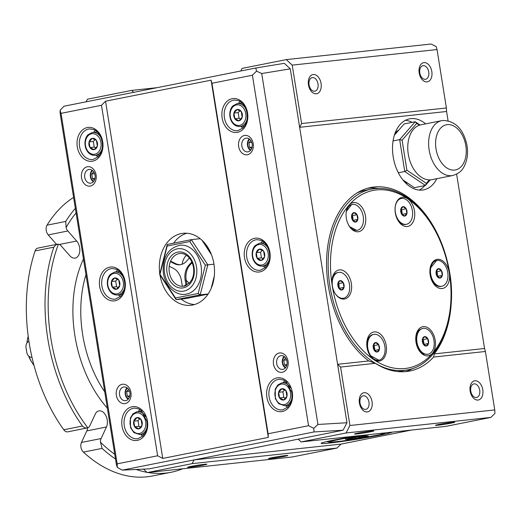 <?xml version="1.0" encoding="UTF-8"?>
<svg xmlns="http://www.w3.org/2000/svg" width="521" height="521" viewBox="0 0 521 521"><rect width="100%" height="100%" fill="white"/><g stroke="black" fill="none" stroke-linecap="round" stroke-linejoin="round"><path stroke-width="0.78" d="M285.293 367.995A6.91 5.249 83.9 0 1 282.349 362.948A6.91 5.249 83.9 0 1 284.056 356.449M286.999 361.502A6.91 5.249 -96.1 0 0 281.106 355.654A6.91 5.249 -96.1 0 0 276.625 363.091A6.91 5.249 -96.1 0 0 282.584 369.402A6.91 5.249 -96.1 0 0 286.999 361.502M286.563 365.957L284.473 364.908L286.947 364.641M285.703 367.513A6.011 4.565 83.9 0 1 282.682 362.85A6.011 4.565 83.9 0 1 284.551 356.833M284.473 364.908L283.724 360.226L285.671 358.09M355.895 202.734A14.809 9.619 78.7 0 0 349.096 205.04A14.809 9.619 78.7 0 0 346.354 211.213A14.809 9.619 78.7 0 0 349.37 226.342A14.809 9.619 78.7 0 0 365.136 224.59A14.809 9.619 78.7 0 0 355.895 202.734M346.309 211.48L351.642 204.551L352.157 204.453A13.168 8.551 -101.3 0 1 363.111 215.694A13.168 8.551 -101.3 0 1 357.302 230.275A13.168 8.551 -101.3 0 1 348.451 224.753M357.302 230.275L356.722 230.386L349.558 226.589M346.185 212.327A13.168 8.551 -101.3 0 1 352.157 204.453M353.974 212.64A4.787 3.106 -101.3 0 1 357.79 219.432A4.787 3.106 -101.3 0 1 352.424 220.012A4.787 3.106 -101.3 0 1 353.974 212.64M351.682 215.303L353.967 212.672L357.009 214.73L357.758 219.419L355.472 222.05L352.437 219.992L351.682 215.303M351.838 215.095L352.6 215.609L353.127 220.552M421.072 327.292A14.809 9.619 78.7 0 0 416.051 335.283A14.809 9.619 78.7 0 0 419.066 350.418A14.809 9.619 78.7 0 0 432.43 353.381A14.809 9.619 78.7 0 0 433.635 334.86A14.809 9.619 78.7 0 0 421.072 327.292M427.793 354.28L424.009 354.078A13.168 8.551 -101.3 0 1 418.91 349.617A13.168 8.551 -101.3 0 1 416.233 336.169A13.168 8.551 -101.3 0 1 420.063 329.435L422.896 328.412A13.168 8.551 -101.3 0 1 432.717 335.915A13.924 9.039 -101.3 0 1 434.175 345.013A13.168 8.551 -101.3 0 1 428.041 354.234A13.168 8.551 -101.3 0 1 417.087 342.994A13.168 8.551 -101.3 0 1 422.896 328.412M416.005 337.432A7.079 4.591 78.7 0 0 415.765 337.921M417.79 348.093A7.079 4.591 78.7 0 0 418.116 348.38M394.364 135.2L404.153 123.946L415.204 121.745L420.03 125.014M371.525 189.077C389.513 186.075 406.406 193.363 422.212 210.946C435.953 227.045 445.012 247.045 449.395 270.94C458.35 317.901 439.014 364.635 407.539 369.838A92.158 59.837 -101.3 0 1 404.094 370.359A92.158 59.837 -101.3 0 1 330.353 288.51A92.158 59.837 -101.3 0 1 371.525 189.077L365.39 190.295A92.158 59.837 78.7 0 0 357.061 192.952M397.953 371.584A92.158 59.837 78.7 0 0 397.959 371.584A92.158 59.837 78.7 0 0 401.404 371.056L407.539 369.838M407.884 183.288A27.978 18.163 -101.3 0 1 404.726 182.07M395.009 133.298A27.978 18.163 -101.3 0 1 398.871 130.022M250.451 150.471A6.91 5.249 83.9 0 1 247.508 145.418A6.91 5.249 83.9 0 1 249.207 138.918M252.157 143.972A6.91 5.249 -96.1 0 0 246.264 138.124A6.91 5.249 -96.1 0 0 241.783 145.561A6.91 5.249 -96.1 0 0 247.742 151.871A6.91 5.249 -96.1 0 0 252.157 143.972M128.173 399.301A6.91 5.249 83.9 0 1 125.229 394.247A6.91 5.249 83.9 0 1 126.935 387.754M129.879 392.801A6.91 5.249 -96.1 0 0 123.985 386.96A6.91 5.249 -96.1 0 0 119.504 394.39A6.91 5.249 -96.1 0 0 125.463 400.701A6.91 5.249 -96.1 0 0 129.879 392.801M101.491 105.288L105.535 101.211L211.103 80.175L268.315 437.393L162.754 458.421L157.629 455.777L101.491 105.288L61.042 113.35L60.091 110.27L60.182 113.682L116.391 464.615L117.31 467.474L122.344 470.131L314.052 431.942L313.759 428.334L317.927 424.465L346.966 422.739L337.608 364.303L340.578 367.058L375.328 363.319A93.8 60.905 78.7 0 0 409.799 371.017A93.8 60.905 78.7 0 0 433.609 357.054L485.396 351.486L484.55 348.503L434.227 353.909A93.8 60.905 78.7 0 0 451.31 288.067M162.754 458.421L105.535 101.211M313.759 428.334L308.556 425.709L252.411 75.219L256.54 71.13L261.718 73.526L290.282 68.857L337.608 364.303L368.764 360.949A93.8 60.905 78.7 0 1 326.543 262.421A93.8 60.905 78.7 0 1 370.685 187.514A93.8 60.905 78.7 0 1 444.511 251.382M261.718 73.526L317.927 424.465M159.967 274.945A36.203 27.489 -96.1 0 0 190.797 305.299A36.203 27.489 -96.1 0 0 213.929 263.919A36.203 27.489 -96.1 0 0 183.06 233.304A36.203 27.489 -96.1 0 0 159.791 273.831M485.396 351.486L494.755 409.929L494.95 413.433L490.886 417.399L445.956 426.354L301.145 441.919L298.168 439.164L149.156 468.854L122.344 470.131M298.168 439.164L343.092 430.216L314.052 431.942M343.092 430.216L346.966 422.739M93.331 181.77A6.91 5.249 83.9 0 1 90.387 176.723A6.91 5.249 83.9 0 1 92.093 170.224M95.037 175.277A6.91 5.249 -96.1 0 0 89.143 169.429A6.91 5.249 -96.1 0 0 84.662 176.86A6.91 5.249 -96.1 0 0 90.621 183.177A6.91 5.249 -96.1 0 0 95.037 175.277M262.532 241.19A14.809 11.247 -96.1 0 0 260.676 243.144M263.138 266.049A14.809 11.247 -96.1 0 0 265.371 267.56M284.896 380.799A14.809 11.247 -96.1 0 0 283.033 382.753M285.495 405.657A14.809 11.247 -96.1 0 0 287.729 407.168M60.091 110.27L64.057 106.206L255.765 68.01L284.329 63.334L290.282 68.857M157.629 455.777L117.179 463.84L61.042 113.35M117.31 467.474L117.179 463.84M268.315 437.393L268.107 433.772L308.556 425.709M268.107 433.772L211.962 83.282L252.411 75.219M288.061 361.19A9.762 7.411 -96.1 0 0 275.804 355.029A9.762 7.411 -96.1 0 0 278.475 371.707A9.762 7.411 -96.1 0 0 288.061 361.19M253.219 143.666A9.762 7.411 -96.1 0 0 240.963 137.498A9.762 7.411 -96.1 0 0 243.633 154.177A9.762 7.411 -96.1 0 0 253.219 143.666M256.54 71.13L255.765 68.01M411.557 430.046L341.021 444.1L194.079 459.9L192.145 463.638L147.215 472.586L143.477 469.121M117.687 270.047A14.809 11.247 -96.1 0 0 115.831 272.001M118.293 294.906A14.809 11.247 -96.1 0 0 120.527 296.416M140.051 409.656A14.809 11.247 -96.1 0 0 138.189 411.61M140.657 434.514A14.809 11.247 -96.1 0 0 142.884 436.025M96.098 174.965A9.762 7.411 -96.1 0 0 83.842 168.804A9.762 7.411 -96.1 0 0 86.512 185.483A9.762 7.411 -96.1 0 0 96.098 174.965M130.94 392.495A9.762 7.411 -96.1 0 0 118.684 386.328A9.762 7.411 -96.1 0 0 121.354 403.013A9.762 7.411 -96.1 0 0 130.94 392.495M211.962 83.282L211.103 80.175M93.741 181.288A6.011 4.565 83.9 0 1 90.719 176.626A6.011 4.565 83.9 0 1 92.595 170.608M95.33 130.439A14.809 11.247 -96.1 0 0 93.467 132.393M95.929 155.297A14.809 11.247 -96.1 0 0 98.163 156.808M240.174 101.582A14.809 11.247 -96.1 0 0 238.312 103.536M240.774 126.44A14.809 11.247 -96.1 0 0 243.007 127.951M115.493 459.001A146.466 95.096 78.7 0 1 102.09 448.386L100.475 442.205A6.584 4.272 -101.3 0 1 101.1 438.552L106.453 426.986A9.873 6.408 -101.3 0 0 106.024 415.973A9.873 6.408 -101.3 0 0 98.905 410.9A9.873 6.408 -101.3 0 0 95.213 414.182L89.859 425.748A6.584 4.272 -101.3 0 1 87.834 427.813C85.939 428.379 84.148 427.787 82.474 426.041A146.466 95.096 78.7 0 1 53.819 247.175L55.767 244.857L58.417 244.173A6.584 4.272 -101.3 0 1 61.022 245.736L69.84 255.778A9.873 6.408 -101.3 0 0 75.187 258.084A9.873 6.408 -101.3 0 0 79.778 251.226A9.873 6.408 -101.3 0 0 76.672 241.028L67.854 230.992L48.212 234.906L56.535 244.382M67.854 230.992A6.584 4.272 -101.3 0 1 66.095 227.586L65.737 221.445L47.04 225.17A146.466 95.096 -101.3 0 1 73.598 197.426M48.212 234.906A6.584 4.272 -101.3 0 1 47.04 225.17M147.964 472.508A146.466 95.096 78.7 0 0 171.194 472.247L152.49 475.973A146.466 95.096 -101.3 0 1 83.386 452.111A6.584 4.272 -101.3 0 1 81.458 442.459L86.812 430.9A9.873 6.408 -101.3 0 0 87.658 427.865M136.176 469.473A146.466 95.096 78.7 0 0 146.935 472.326M171.194 472.247A146.466 95.096 78.7 0 0 182.689 468.776M58.417 244.173A143.171 92.959 78.7 0 0 87.834 427.813L67.756 431.844A6.584 4.272 -101.3 0 1 63.77 429.773A146.466 95.096 -101.3 0 1 35.122 250.907A6.584 4.272 -101.3 0 1 37.825 248.107L57.362 244.219M75.35 208.361A146.466 95.096 78.7 0 0 65.737 221.445M442.824 120.488A27.978 18.163 78.7 0 0 441.782 120.651L420.916 124.806A27.978 18.163 78.7 0 0 408.568 155.792A27.978 18.163 78.7 0 0 431.844 179.68L452.716 175.518C462.257 172.562 464.107 167.234 466.295 161.152C467.747 155.883 467.917 150.309 466.803 144.428C463.202 128.967 455.295 120.976 443.078 120.449L441.782 120.651A27.978 18.163 78.7 0 0 429.434 151.631A27.978 18.163 78.7 0 0 452.716 175.518M89.977 147.554L89.071 141.927A5.705 4.331 83.9 0 1 92.308 138.384L92.308 138.384A5.705 4.331 83.9 0 1 96.444 140.462L96.444 140.462A5.705 4.331 83.9 0 1 97.342 146.082L97.342 146.088A5.705 4.331 83.9 0 1 94.112 149.631L94.106 149.631A5.705 4.331 83.9 0 1 89.977 147.554L89.977 147.554A5.705 4.331 83.9 0 1 89.071 141.927L92.308 138.384L96.444 140.462L97.342 146.082L94.112 149.631L89.977 147.554L94.236 147.098L93.331 141.471L95.043 139.589M95.91 147.938L94.236 147.098M28.662 356.038A20.404 13.246 78.7 0 0 31.39 361.6L32.191 362.837A23.041 14.959 78.7 0 0 33.963 365.26M28.212 336.377A23.041 14.959 78.7 0 0 27.502 339.301L27.235 340.754A20.404 13.246 78.7 0 0 26.929 343M31.924 357.282L31.976 357.276A6.096 4.63 83.9 0 1 31.924 357.282A6.096 4.63 83.9 0 1 26.727 352.124L26.05 347.917A6.096 4.63 83.9 0 1 28.902 341.229M27.502 339.301A23.041 14.959 78.7 0 0 27.085 342.766M29.039 356.371A23.041 14.959 78.7 0 0 32.191 362.837M283.724 360.226L286.596 359.913M250.861 149.983A6.011 4.565 83.9 0 1 247.84 145.32A6.011 4.565 83.9 0 1 249.709 139.309M251.721 148.426L249.631 147.378L248.882 142.695L250.829 140.559M248.882 142.695L251.754 142.389M249.631 147.378L252.105 147.111M128.583 398.819A6.011 4.565 83.9 0 1 125.561 394.15A6.011 4.565 83.9 0 1 127.437 388.138M129.442 397.262L127.358 396.214L126.603 391.525L128.55 389.395M126.603 391.525L129.475 391.219M127.358 396.214L129.827 395.947M285.475 398.298L283.802 397.451L282.903 391.831L284.616 389.949M279.543 397.914L279.543 397.914A5.705 4.331 83.9 0 1 278.644 392.287L281.874 388.738A5.705 4.331 83.9 0 1 286.009 390.815L286.908 396.442L283.678 399.991L279.543 397.914L278.644 392.287A5.705 4.331 83.9 0 1 281.874 388.738L286.009 390.815A5.705 4.331 83.9 0 1 286.908 396.442A5.705 4.331 83.9 0 1 283.678 399.991A5.705 4.331 83.9 0 1 279.543 397.914L283.802 397.451M278.644 392.287L282.903 391.831M140.631 427.155L138.957 426.308L138.058 420.688L139.771 418.806M134.698 426.771L134.698 426.771A5.705 4.331 83.9 0 1 133.799 421.144L137.03 417.595A5.705 4.331 83.9 0 1 141.165 419.679L142.064 425.299L138.833 428.848L134.698 426.771L133.799 421.144A5.705 4.331 83.9 0 1 137.03 417.595L141.165 419.679A5.705 4.331 83.9 0 1 142.064 425.299A5.705 4.331 83.9 0 1 138.833 428.848A5.705 4.331 83.9 0 1 134.698 426.771L138.957 426.308M133.799 421.144L138.058 420.688M263.118 258.69L261.438 257.843L260.539 252.223L262.252 250.34M257.179 258.305L257.179 258.305A5.705 4.331 83.9 0 1 256.28 252.678L259.51 249.129A5.705 4.331 83.9 0 1 263.646 251.213L264.551 256.833L261.314 260.383L257.179 258.305L256.28 252.678A5.705 4.331 83.9 0 1 259.51 249.129L263.646 251.213A5.705 4.331 83.9 0 1 264.551 256.833A5.705 4.331 83.9 0 1 261.314 260.383A5.705 4.331 83.9 0 1 257.179 258.305L261.438 257.843M256.28 252.678L260.539 252.223M118.274 287.546L116.593 286.706L115.695 281.079L117.407 279.197M114.672 277.986L114.672 277.993A5.705 4.331 83.9 0 1 118.801 280.07L119.706 285.697L116.47 289.24L112.334 287.162L111.435 281.535A5.705 4.331 83.9 0 1 114.666 277.993L118.801 280.07A5.705 4.331 83.9 0 1 119.706 285.69A5.705 4.331 83.9 0 1 116.47 289.24A5.705 4.331 83.9 0 1 112.341 287.162L116.593 286.706M112.341 287.162L112.334 287.162A5.705 4.331 83.9 0 1 111.435 281.535L114.666 277.993M111.435 281.535L115.695 281.079M240.754 119.081L239.08 118.241L238.175 112.614L239.888 110.732M234.821 118.697L234.821 118.697A5.705 4.331 83.9 0 1 233.916 113.07L237.153 109.527A5.705 4.331 83.9 0 1 241.288 111.605L242.187 117.232L238.957 120.774L234.821 118.697L233.916 113.07A5.705 4.331 83.9 0 1 237.153 109.527L241.288 111.605A5.705 4.331 83.9 0 1 242.187 117.225A5.705 4.331 83.9 0 1 238.957 120.774A5.705 4.331 83.9 0 1 234.821 118.697L239.08 118.241M233.916 113.07L238.175 112.614M406.432 224.29A13.168 8.551 -101.3 0 1 397.204 218.078A13.168 8.551 -101.3 0 1 395.967 203.828A13.924 9.039 -101.3 0 1 400.402 198.722A13.168 8.551 -101.3 0 1 401.287 198.468A13.168 8.551 -101.3 0 1 412.241 209.709A13.168 8.551 -101.3 0 1 406.432 224.29L405.696 224.44A13.168 8.551 -101.3 0 1 399.027 221.848L398.077 220.637M395.289 206.205L395.967 203.828M400.402 198.722L401.287 198.468M406.165 208.732A4.787 3.106 -101.3 0 1 404.615 216.098A4.787 3.106 -101.3 0 1 400.799 209.312A4.787 3.106 -101.3 0 1 406.165 208.732M400.818 197.739A14.809 9.619 78.7 0 0 395.335 205.945A14.809 9.619 78.7 0 0 398.35 221.073A14.809 9.619 78.7 0 0 413.531 221.047A14.809 9.619 78.7 0 0 407.656 198.742A14.809 9.619 78.7 0 0 400.818 197.739M426.334 183.359L425.41 185.476L404.758 171.494L399.653 139.628L402.095 140.201L406.901 170.198L426.334 183.359L429.343 179.908M398.331 172.77L404.758 171.494L406.901 170.198M439.216 259.393A14.809 9.619 78.7 0 0 430.183 267.983A14.809 9.619 78.7 0 0 433.198 283.111A14.809 9.619 78.7 0 0 444.836 287.579A14.809 9.619 78.7 0 0 449.323 272.913A14.809 9.619 78.7 0 0 439.216 259.393M430.105 268.465L436.657 260.448A13.168 8.551 -101.3 0 1 438.584 260.402A13.924 9.039 -101.3 0 1 444.478 264.394A13.168 8.551 -101.3 0 1 447.865 277.719A13.168 8.551 -101.3 0 1 441.801 286.27A13.168 8.551 -101.3 0 1 430.847 275.029A13.168 8.551 -101.3 0 1 436.657 260.448M431.922 280.793A7.079 4.591 78.7 0 0 432.365 281.171M442.29 275.433A4.787 3.106 -101.3 0 1 436.924 276.013A4.787 3.106 -101.3 0 1 438.474 268.641A4.787 3.106 -101.3 0 1 442.29 275.433M441.508 270.731L442.264 275.42L439.971 278.051L436.937 275.993L436.181 271.304L438.474 268.673L441.508 270.731L437.099 271.61L437.633 276.547M403.104 206.694L406.139 208.752L406.894 213.441L404.602 216.072L401.567 214.014L400.812 209.325L403.104 206.694M400.968 209.116L401.73 209.631L402.264 214.567M406.139 208.752L401.73 209.631M406.894 213.441L402.479 214.32M436.337 271.096L437.099 271.61M441.801 286.27L441.066 286.42A13.168 8.551 -101.3 0 1 432.677 281.659A13.168 8.551 -101.3 0 1 430.685 277.393M426.224 346.042A4.787 3.106 -101.3 0 1 422.407 339.249A4.787 3.106 -101.3 0 1 427.767 338.676A4.787 3.106 -101.3 0 1 426.224 346.042M428.496 343.385L426.211 346.009L423.169 343.958L422.42 339.269L424.706 336.638L427.748 338.696L428.496 343.385L423.866 344.511M442.264 275.42L437.848 276.299M422.57 339.06L423.332 339.575L424.087 344.264M374.032 349.956A4.787 3.106 -101.3 0 1 375.576 342.584A4.787 3.106 -101.3 0 1 379.392 349.376A4.787 3.106 -101.3 0 1 374.032 349.956L373.29 345.247L375.576 342.616L378.617 344.674L379.366 349.363L377.08 351.994L374.039 349.936M379.796 359.959A13.168 8.551 -101.3 0 1 378.91 360.213A13.168 8.551 -101.3 0 1 367.95 348.972A13.168 8.551 -101.3 0 1 373.765 334.391A13.168 8.551 -101.3 0 1 382.987 340.61A13.168 8.551 -101.3 0 1 384.231 354.86A13.924 9.039 -101.3 0 1 379.796 359.959M366.992 342.753A7.079 4.591 78.7 0 0 366.784 343.183M366.836 345.846A13.168 8.551 -101.3 0 1 367.103 342.154A13.168 8.551 -101.3 0 1 373.023 334.541L373.765 334.391M378.91 360.213L369.845 355.296M381.743 335.446A14.809 9.619 78.7 0 0 367.071 340.552A14.809 9.619 78.7 0 0 370.086 355.68A14.809 9.619 78.7 0 0 373.863 359.679A14.809 9.619 78.7 0 0 385.657 354.586A14.809 9.619 78.7 0 0 381.743 335.446M333.349 274.867A14.809 9.619 78.7 0 0 332.222 278.514A14.809 9.619 78.7 0 0 332.196 285.508A14.809 9.619 78.7 0 0 335.237 293.649A14.809 9.619 78.7 0 0 349.539 295.329A14.809 9.619 78.7 0 0 347.396 274.013A14.809 9.619 78.7 0 0 333.349 274.867M335.719 294.293A13.168 8.551 -101.3 0 1 332.326 280.969A13.168 8.551 -101.3 0 1 338.396 272.411A13.168 8.551 -101.3 0 1 349.35 283.652A13.168 8.551 -101.3 0 1 343.541 298.233L341.613 298.286A13.924 9.039 -101.3 0 1 335.719 294.293L335.101 293.434M332.144 278.995L333.017 276.364A13.168 8.551 -101.3 0 1 337.66 272.561L338.396 272.411M94.601 179.732L92.517 178.683L91.761 174.001L93.708 171.865M337.908 283.255A4.787 3.106 -101.3 0 1 343.267 282.675A4.787 3.106 -101.3 0 1 341.724 290.041A4.787 3.106 -101.3 0 1 337.908 283.255M343.541 298.233A13.168 8.551 -101.3 0 1 341.613 298.286M338.67 287.957L337.921 283.268L340.206 280.637L343.248 282.695L343.997 287.384L341.711 290.015L338.67 287.957M379.366 349.363L374.736 350.49M378.617 344.674L374.202 345.553L374.957 350.242M373.44 345.039L374.202 345.553M427.748 338.696L423.332 339.575M343.248 282.695L338.832 283.574L339.366 288.51M343.997 287.384L339.588 288.263M338.07 283.059L338.832 283.574M357.758 219.419L353.349 220.298M437.034 49.547L446.393 107.984L301.581 123.555L292.216 65.118L437.034 49.547L436.188 46.558L431.082 44.031L286.27 59.602L242.076 68.407L240.728 71.006M292.216 65.118L286.27 59.602M360.031 403.059A6.91 4.487 78.7 0 0 365.592 409.395A6.91 4.487 78.7 0 0 365.853 409.356A6.91 4.487 78.7 0 0 368.901 401.704A6.91 4.487 78.7 0 0 363.15 395.804A6.91 4.487 78.7 0 0 360.031 403.059M470.769 391.154A6.91 4.487 78.7 0 0 476.331 397.49A6.91 4.487 78.7 0 0 476.591 397.451A6.91 4.487 78.7 0 0 479.639 389.793A6.91 4.487 78.7 0 0 473.889 383.892A6.91 4.487 78.7 0 0 470.769 391.154M367.644 188.25A93.8 60.905 -101.3 0 1 377.823 188.335M413.146 368.288A93.8 60.905 -101.3 0 1 405.455 371.636M316.306 93.787A9.762 6.337 78.7 0 0 319.464 78.756A9.762 6.337 78.7 0 0 308.523 79.934A9.762 6.337 78.7 0 0 316.306 93.787M427.044 81.882A9.762 6.337 78.7 0 0 430.203 66.851A9.762 6.337 78.7 0 0 419.262 68.023A9.762 6.337 78.7 0 0 427.044 81.882M446.393 107.984L446.588 111.494L299.64 127.293L301.581 123.555M446.588 111.494L448.067 120.748M456.624 174.151L484.55 348.503M425.637 123.861A36.203 23.504 78.7 0 0 410.906 118.632A36.203 23.504 78.7 0 0 409.552 118.84A36.203 23.504 78.7 0 0 393.57 158.938A36.203 23.504 78.7 0 0 423.697 189.852A36.203 23.504 78.7 0 0 436.813 178.69M356.905 433.934A9.762 0.43 170.9 0 0 367.937 432.293A9.762 0.43 170.9 0 0 373.791 430.913A9.762 0.43 170.9 0 0 364.12 432.059A9.762 0.43 170.9 0 0 354.573 433.993A9.762 0.43 170.9 0 0 356.905 433.934M367.272 411.961A9.762 6.337 78.7 0 0 370.424 396.93A9.762 6.337 78.7 0 0 359.483 398.109A9.762 6.337 78.7 0 0 367.272 411.961M437.829 425.234A9.762 0.43 170.9 0 0 448.861 423.586A9.762 0.43 170.9 0 0 454.716 422.212A9.762 0.43 170.9 0 0 445.045 423.358A9.762 0.43 170.9 0 0 435.497 425.292A9.762 0.43 170.9 0 0 437.829 425.234M157.029 87.678L131.605 90.413L87.411 99.218L86.069 101.816M375.328 363.319L368.764 360.949M434.227 353.909L433.609 357.054M419.802 72.979A6.91 4.487 78.7 0 0 425.37 79.316A6.91 4.487 78.7 0 0 425.624 79.277A6.91 4.487 78.7 0 0 428.679 71.618A6.91 4.487 78.7 0 0 422.928 65.718A6.91 4.487 78.7 0 0 419.802 72.979M309.064 84.884A6.91 4.487 78.7 0 0 314.625 91.221A6.91 4.487 78.7 0 0 314.886 91.182A6.91 4.487 78.7 0 0 317.94 83.529A6.91 4.487 78.7 0 0 312.183 77.622A6.91 4.487 78.7 0 0 309.064 84.884M358.279 435.777A36.203 1.602 170.9 0 0 321.118 443.351A36.203 1.602 170.9 0 0 355.166 439.516A36.203 1.602 170.9 0 0 392.43 432.104M301.145 441.919L346.074 432.971L349.943 425.501L340.578 367.058M478.011 400.056A9.762 6.337 78.7 0 0 481.17 385.026A9.762 6.337 78.7 0 0 470.229 386.204A9.762 6.337 78.7 0 0 478.011 400.056M147.215 472.586L292.034 457.021L336.957 448.067L341.021 444.1M192.145 463.638L336.957 448.067M419.275 190.087A36.203 23.504 78.7 0 0 424.81 185.6M412.209 122.344A36.203 23.504 78.7 0 0 405.377 120.318M346.074 432.971L490.886 417.399M131.605 90.413L133.676 92.334M270.894 458.493A9.762 0.43 170.9 0 0 281.92 456.852A9.762 0.43 170.9 0 0 287.781 455.471A9.762 0.43 170.9 0 0 278.103 456.617A9.762 0.43 170.9 0 0 268.556 458.552A9.762 0.43 170.9 0 0 270.894 458.493M189.97 467.194A9.762 0.43 170.9 0 0 200.995 465.553A9.762 0.43 170.9 0 0 206.857 464.172A9.762 0.43 170.9 0 0 197.179 465.318A9.762 0.43 170.9 0 0 187.632 467.252A9.762 0.43 170.9 0 0 189.97 467.194M205.495 245.58A27.978 21.244 83.9 0 1 208.967 249.305M212.718 284.153A27.978 21.244 83.9 0 1 211.78 285.964M200.513 295.654A27.978 21.244 83.9 0 1 197.374 296.312L197.029 296.351M186.818 233.239A36.203 27.489 -96.1 0 0 173.578 243.19M181.132 299.1A36.203 27.489 -96.1 0 0 194.489 304.557M494.755 409.929L349.943 425.501M419.431 125.203L416.728 123.373L402.095 140.201M430.274 179.882L425.41 185.476L414.364 187.677L402.87 179.895M89.071 141.927L93.331 141.471M416.728 123.373L415.204 121.745L399.653 139.628L393.062 140.937M357.009 214.73L352.6 215.609M368.393 435.966L366.081 435.79L354.547 437.451L345.338 439.288L347.65 439.463L359.177 437.803L368.393 435.966M358.845 436.832L351.916 437.979M361.509 436.448L358.871 436.976L359.177 437.803M347.65 439.463L348.093 438.741M214.307 276.032L211.135 288.504M213.975 264.18L207.827 264.844L200.201 294.84L176.105 299.64L159.634 274.443L167.267 244.447L191.363 239.647L207.827 264.844L205.346 265.241L189.846 241.523L167.169 246.042L159.993 274.274L175.492 297.992L198.169 293.473L205.346 265.241M208.159 293.987L200.201 294.84L198.169 293.473M202.05 240.311L211.493 254.756M200.181 238.696L191.363 239.647L189.846 241.523M208.042 294.157L185.691 298.611L176.105 299.64L175.492 297.992M201.08 266.088A24.682 18.743 -96.1 0 0 180.032 245.215C168.355 248.061 162.747 256.807 163.203 271.454C164.232 285.202 175.388 295.961 185.307 294.3A24.682 18.743 -96.1 0 0 201.08 266.088M180.474 264.668A16.021 12.159 -96.1 0 1 175.655 263.646L171.455 261.535L170.393 261.653A16.457 12.497 -96.1 0 0 169.227 266.231L173.141 268.204A16.021 12.159 -96.1 0 1 181.419 280.572L182.33 286.29A16.457 12.497 -96.1 0 0 183.359 286.237A16.457 12.497 -96.1 0 0 186.017 285.554M186.381 255.257A16.457 12.497 -96.1 0 0 182.09 264.251M186.271 280.37A16.457 12.497 -96.1 0 0 189.377 283.137M187.013 285.013L186.225 280.116A16.021 12.159 -96.1 0 1 189.865 265.169L192.145 262.669M175.655 263.646L174.594 263.763A16.021 12.159 -96.1 0 0 179.94 264.746A16.021 12.159 -96.1 0 0 186.511 261.184L189.397 258.019M159.634 274.443L159.993 274.274M167.267 244.447L167.169 246.042M183.359 286.237L189.357 283.163L191.819 279.627C193.591 275.98 194.138 271.923 193.48 267.442C192.757 263.248 191.129 259.81 188.595 257.127C185.86 254.404 182.943 253.199 179.843 253.512A16.457 12.497 -96.1 0 0 170.393 261.653L174.594 263.763M189.865 265.169L188.797 265.287A16.021 12.159 -96.1 0 0 185.163 280.233L186.01 285.528M188.797 265.287L191.832 261.959M186.225 280.116L185.163 280.233M91.761 174.001L94.633 173.688M92.517 178.683L94.985 178.416M432.43 353.381A90.511 58.769 -101.3 0 1 405.064 368.497A90.511 58.769 -101.3 0 1 373.863 359.679A90.511 58.769 -101.3 0 1 332.196 285.508A90.511 58.769 -101.3 0 1 349.096 205.04A90.511 58.769 -101.3 0 1 407.656 198.742A90.511 58.769 -101.3 0 1 449.323 272.913A90.511 58.769 -101.3 0 1 432.43 353.381M247.56 112.959A17.03 12.934 -96.1 0 0 226.173 102.207A17.03 12.934 -96.1 0 0 230.836 131.312A17.03 12.934 -96.1 0 0 247.56 112.959M234.717 100.045A15.389 11.683 -96.1 0 0 224.271 116.632A15.389 11.683 -96.1 0 0 238.006 130.615L243.105 127.853L245.476 124.46C247.11 121.067 247.618 117.277 247 113.109C245.411 104.363 239.556 100.709 238.559 100.735L234.717 100.045M257.074 239.653A15.389 11.683 -96.1 0 0 246.628 256.241A15.389 11.683 -96.1 0 0 260.363 270.223L265.469 267.462L267.833 264.069C269.468 260.669 269.982 256.886 269.364 252.718C267.774 243.971 261.92 240.311 260.917 240.344L257.074 239.653M279.438 379.262A15.389 11.683 -96.1 0 0 268.992 395.849A15.389 11.683 -96.1 0 0 282.727 409.832L287.826 407.07L290.197 403.677C291.832 400.278 292.34 396.494 291.727 392.326L286.244 381.808L283.281 379.952L279.438 379.262M269.924 252.568A17.03 12.934 -96.1 0 0 248.537 241.816A17.03 12.934 -96.1 0 0 253.199 270.913A17.03 12.934 -96.1 0 0 269.924 252.568M292.288 392.176A17.03 12.934 -96.1 0 0 270.9 381.424A17.03 12.934 -96.1 0 0 275.557 410.522A17.03 12.934 -96.1 0 0 292.288 392.176M125.079 281.425A17.03 12.934 -96.1 0 0 103.692 270.673A17.03 12.934 -96.1 0 0 108.355 299.777A17.03 12.934 -96.1 0 0 125.079 281.425M112.23 268.51A15.389 11.683 -96.1 0 0 101.784 285.098A15.389 11.683 -96.1 0 0 115.519 299.087L120.625 296.319L122.989 292.926C124.623 289.533 125.138 285.742 124.519 281.574C122.93 272.828 117.075 269.175 116.072 269.201L112.23 268.51M134.594 408.119A15.389 11.683 -96.1 0 0 124.148 424.706A15.389 11.683 -96.1 0 0 137.883 438.689L142.982 435.927L145.352 432.534C146.987 429.135 147.495 425.351 146.883 421.183L141.399 410.665L138.436 408.809L134.594 408.119M147.443 421.033A17.03 12.934 -96.1 0 0 126.056 410.281A17.03 12.934 -96.1 0 0 130.712 439.379A17.03 12.934 -96.1 0 0 147.443 421.033M102.715 141.816A17.03 12.934 -96.1 0 0 81.328 131.064A17.03 12.934 -96.1 0 0 85.991 160.168A17.03 12.934 -96.1 0 0 102.715 141.816M89.873 128.902A15.389 11.683 -96.1 0 0 79.426 145.489A15.389 11.683 -96.1 0 0 93.161 159.478L98.261 156.71L100.631 153.317C102.266 149.924 102.774 146.134 102.155 141.966C100.566 133.22 94.718 129.566 93.715 129.592L89.873 128.902M447.292 124.623A23.041 14.959 78.7 0 0 439.841 160.103A23.041 14.959 78.7 0 0 465.657 157.329A23.041 14.959 78.7 0 0 447.292 124.623M76.672 241.028L59.401 244.473M102.09 448.386L83.386 452.111M53.819 247.175L35.122 250.907M82.474 426.041L63.77 429.773M85.972 274.704A99.667 64.708 78.7 0 0 104.734 391.831M101.1 438.552L81.458 442.459M100.475 442.205A143.171 92.959 78.7 0 0 114.737 454.286M106.453 426.986L86.812 430.9M76.073 212.9A143.171 92.959 78.7 0 0 66.095 227.586M83.464 259.028A106.024 68.837 78.7 0 0 107.352 408.158M281.698 382.922A11.521 8.746 83.9 0 1 282.291 382.831A11.521 8.746 83.9 0 1 290.405 387.696M291.649 399.255A11.521 8.746 83.9 0 1 284.753 405.735L289.292 405.247M281.138 384.14A10.368 7.874 83.9 0 1 290.295 398.142A10.368 7.874 83.9 0 1 276.898 400.812A10.368 7.874 83.9 0 1 281.138 384.14M136.854 411.779A11.521 8.746 83.9 0 1 137.446 411.688A11.521 8.746 83.9 0 1 145.561 416.559M146.805 428.112A11.521 8.746 83.9 0 1 139.908 434.599L144.447 434.11M136.294 412.997A10.368 7.874 83.9 0 1 145.45 426.999A10.368 7.874 83.9 0 1 132.054 429.669A10.368 7.874 83.9 0 1 136.294 412.997M259.341 243.314A11.521 8.746 83.9 0 1 259.927 243.222A11.521 8.746 83.9 0 1 268.048 248.094M269.292 259.647A11.521 8.746 83.9 0 1 262.389 266.133L266.934 265.645M258.774 244.531A10.368 7.874 83.9 0 1 267.931 258.533A10.368 7.874 83.9 0 1 254.535 261.203A10.368 7.874 83.9 0 1 258.774 244.531M114.496 272.17A11.521 8.746 83.9 0 1 115.082 272.079A11.521 8.746 83.9 0 1 123.203 276.951M124.447 288.504A11.521 8.746 83.9 0 1 117.544 294.99L122.09 294.502M113.93 273.388A10.368 7.874 83.9 0 1 123.086 287.397A10.368 7.874 83.9 0 1 109.69 290.06A10.368 7.874 83.9 0 1 113.93 273.388M236.977 103.705A11.521 8.746 83.9 0 1 237.569 103.614A11.521 8.746 83.9 0 1 245.684 108.485M246.928 120.038A11.521 8.746 83.9 0 1 240.031 126.525L244.57 126.036M236.417 104.923A10.368 7.874 83.9 0 1 245.567 118.931A10.368 7.874 83.9 0 1 232.177 121.595A10.368 7.874 83.9 0 1 236.417 104.923M91.572 133.78A10.368 7.874 83.9 0 1 100.722 147.788A10.368 7.874 83.9 0 1 87.333 150.452A10.368 7.874 83.9 0 1 91.572 133.78M92.132 132.562A11.521 8.746 83.9 0 1 92.725 132.471A11.521 8.746 83.9 0 1 100.84 137.342M102.083 148.895A11.521 8.746 83.9 0 1 95.187 155.382L99.726 154.893M366.738 434.872A28.141 1.244 170.9 0 0 329.467 441.795A28.141 1.244 170.9 0 0 357.601 438.767A28.141 1.244 170.9 0 0 383.97 433.016M196.495 266.811A21.394 16.242 -96.1 0 0 169.631 253.304A21.394 16.242 -96.1 0 0 175.486 289.852A21.394 16.242 -96.1 0 0 196.495 266.811M194.04 267.299A18.105 13.741 -96.1 0 0 171.311 255.87A18.105 13.741 -96.1 0 0 176.267 286.797A18.105 13.741 -96.1 0 0 194.04 267.299M169.227 266.231A16.457 12.497 -96.1 0 0 182.33 286.29M284.753 405.735L278.774 403.755L275.375 398.767L275.212 389.148L277.791 385.006L281.659 382.928L286.83 382.342M139.908 434.599L133.93 432.612L130.53 427.624L130.367 418.011L132.946 413.863L136.815 411.785L141.986 411.199M262.389 266.133C258.155 266.283 255.03 263.958 253.011 259.158C250.705 251.864 253.681 246.661 255.427 245.398L259.295 243.32L264.473 242.734M117.544 294.99C113.311 295.14 110.185 292.815 108.166 288.015C105.861 280.728 108.837 275.518 110.582 274.254L114.451 272.177L119.628 271.591M240.031 126.525C235.798 126.675 232.672 124.35 230.653 119.55C228.341 112.262 231.317 107.052 233.063 105.789L236.938 103.712L242.109 103.125M431.525 279.875L432.677 281.659M417.49 347.422L418.91 349.617M415.745 338.852L416.233 336.169M428.041 354.234L427.526 354.339M366.764 344.01L367.103 342.154M97.264 131.982L92.093 132.568L88.218 134.646C86.473 135.916 83.497 141.119 85.809 148.407C87.828 153.207 90.954 155.532 95.187 155.382M326.765 441.561L329.598 442.283L340.91 441.215L359.529 438.461L379.503 434.748L385.8 432.821"/></g></svg>
